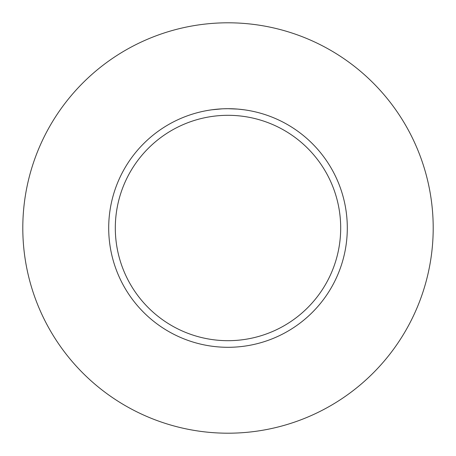 <?xml version="1.0" encoding="UTF-8"?>
<svg xmlns="http://www.w3.org/2000/svg" width="456" height="456" viewBox="0 0 456 456"><rect width="100%" height="100%" fill="white"/><g stroke="black" fill="none" stroke-linecap="round" stroke-linejoin="round"><path stroke-width="0.68" d="M228 22.8A205.2 205.2 0 0 1 433.2 228A205.2 205.2 0 0 1 228 433.2A205.2 205.2 0 0 1 22.8 228A205.2 205.2 0 0 1 228 22.8M237.536 109.081L228 108.699A119.301 119.301 0 0 1 347.301 228A119.301 119.301 0 0 1 228 347.301A119.301 119.301 0 0 1 108.699 228A119.301 119.301 0 0 1 228 108.699L223.805 108.773M237.793 109.098L243.954 109.771M228 115.311A112.689 112.689 0 0 1 340.689 228A112.689 112.689 0 0 1 228 340.689A112.689 112.689 0 0 1 115.311 228A112.689 112.689 0 0 1 228 115.311M221.947 108.853L212.051 109.771M224.061 108.762L224.911 108.739M220.219 108.95L221.291 108.887M222.83 108.807L223.645 108.779M223.879 108.767L224.181 108.762M224.683 108.745L225.566 108.722M226.917 108.705L228 108.699"/></g></svg>
